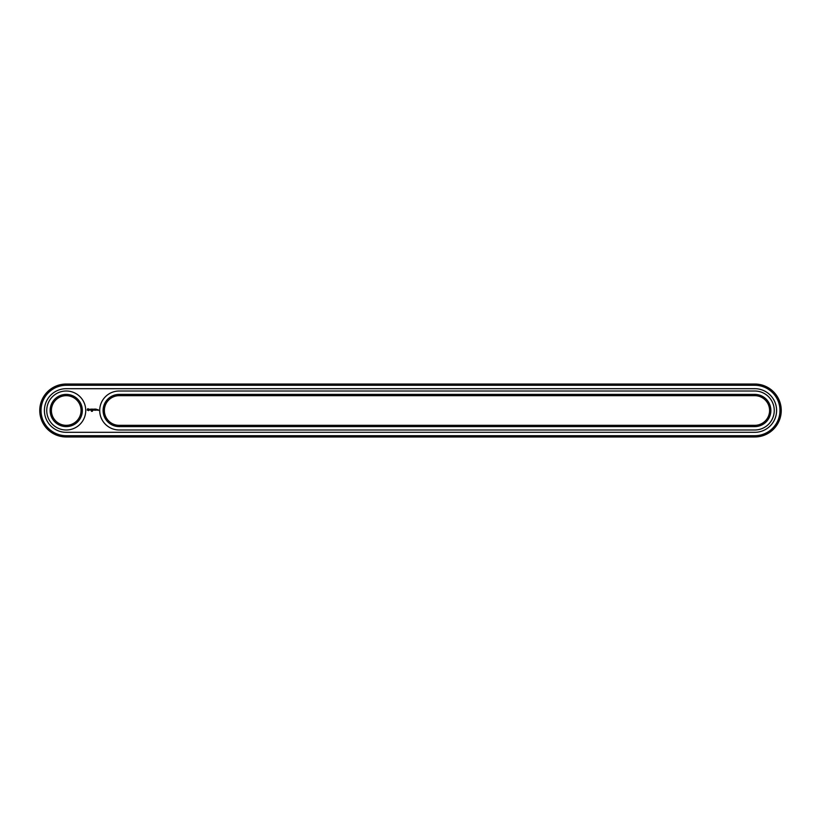 <?xml version="1.0" encoding="UTF-8"?>
<svg xmlns="http://www.w3.org/2000/svg" width="821" height="821" viewBox="0 0 821 821"><rect width="100%" height="100%" fill="white"/><g stroke="black" fill="none" stroke-linecap="round" stroke-linejoin="round"><path stroke-width="1.23" d="M754.766 436.977A26.477 26.477 0 0 0 781.243 410.5A26.477 26.477 0 0 0 754.766 384.023L66.234 384.023A26.477 26.477 0 0 0 39.757 410.5A26.477 26.477 0 0 0 66.234 436.977L754.766 436.977L754.766 435.715A25.215 25.215 0 0 0 779.971 410.5A25.215 25.215 0 0 0 754.766 385.285L66.234 385.285A25.215 25.215 0 0 0 41.029 410.5A25.215 25.215 0 0 0 66.234 435.715L754.766 435.715M754.766 432.318A21.818 21.818 0 0 0 776.584 410.5A21.818 21.818 0 0 0 754.766 388.682L66.234 388.682A21.818 21.818 0 0 0 44.416 410.5A21.818 21.818 0 0 0 66.234 432.318L754.766 432.318M119.199 425.329L754.766 425.329A14.829 14.829 0 0 0 769.595 410.5A14.829 14.829 0 0 0 754.766 395.671L119.199 395.671A14.829 14.829 0 0 0 104.37 410.5A14.829 14.829 0 0 0 119.199 425.329L119.199 426.602L754.766 426.602A16.102 16.102 0 0 0 770.868 410.5A16.102 16.102 0 0 0 754.766 394.398L119.199 394.398A16.102 16.102 0 0 0 103.097 410.5A16.102 16.102 0 0 0 119.199 426.602M51.405 410.5A14.829 14.829 0 0 0 73.654 423.338A14.829 14.829 0 0 0 73.654 397.662A14.829 14.829 0 0 0 51.405 410.5M91.808 410.818L91.408 411.352L91.808 410.818M92.588 410.839L92.291 411.352L92.445 410.818M87.806 408.673L87.2 410.038L88.555 410.644L89.161 409.289L87.806 408.673M89.725 409.238L90.454 409.833L89.776 410.11L90.587 410.09L89.848 409.484L90.526 409.217L89.725 409.238M90.751 409.207L91.141 410.243L91.593 409.145L90.751 409.207M91.829 409.084L91.767 410.182L92.475 410.243L91.89 409.207L92.537 409.145L91.829 409.084M97.34 410.182L96.899 409.597L97.34 410.182M97.525 409.597L97.525 410.243L97.525 409.597M98.089 409.597L98.479 410.418L98.089 409.597M93.697 409.115L93.296 409.792L92.773 409.145L92.835 410.243L92.896 409.381L93.296 409.987L93.686 409.381L93.82 410.172L93.697 409.115M94.795 409.084L94.087 409.145L94.148 410.243L94.795 409.084M95.123 409.084L95.123 410.243L95.123 409.084M96.18 409.084L95.472 409.145L95.534 410.243L96.242 410.182L95.595 410.11L96.18 409.084M50.132 410.5A16.102 16.102 0 0 0 74.29 424.447A16.102 16.102 0 0 0 74.29 396.553A16.102 16.102 0 0 0 50.132 410.5M754.766 429.988A19.488 19.488 0 0 0 774.254 410.5A19.488 19.488 0 0 0 754.766 391.012L119.199 391.012A19.488 19.488 0 0 0 99.71 410.5A19.488 19.488 0 0 0 119.199 429.988L754.766 429.988M46.746 410.5A19.488 19.488 0 0 0 75.984 427.382A19.488 19.488 0 0 0 75.984 393.618A19.488 19.488 0 0 0 46.746 410.5M88.175 409.145L88.699 409.658L88.175 410.182L88.175 409.145M754.766 384.023L754.766 385.285M66.234 436.977L66.234 435.715M66.234 384.023L66.234 385.285M754.766 425.329L754.766 426.602M119.199 394.398L119.199 395.671M754.766 395.671L754.766 394.398"/></g></svg>
